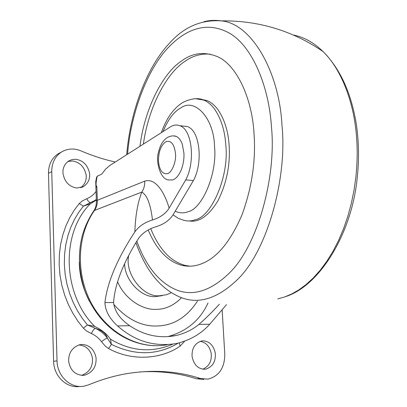 <?xml version="1.0" encoding="UTF-8"?>
<svg xmlns="http://www.w3.org/2000/svg" width="407" height="407" viewBox="0 0 407 407"><rect width="100%" height="100%" fill="white"/><g stroke="black" fill="none" stroke-linecap="round" stroke-linejoin="round"><path stroke-width="0.61" d="M117.603 281.751C124.735 299.059 142.526 310.134 156.059 309.361C165.435 309.391 173.931 305.479 181.553 297.629M113.757 304.411C127.162 319.327 141.524 326.526 156.843 326.002C173.336 325.656 186.879 317.348 197.476 301.078M96.83 186.467L97.339 200.3L144.724 181.13C154.996 177.676 164.194 191.326 169.144 208.135L185.704 179.909C195.513 162.098 192.246 129.334 179.68 125.656C176.368 124.506 173.199 124.964 170.177 127.03L109.788 165.507L105.576 169.154L101.689 174.181L97.222 176.19C95.828 182.585 95.701 186.014 96.83 186.467L95.915 187.439L96.408 200.966M169.144 208.135C165.624 213.69 160.068 217.638 152.477 219.973C144.683 222.364 138.818 226.333 134.87 231.873C117.353 258.587 107.367 282.153 104.914 302.569L113.584 302.543C114.749 284.544 122.945 263.36 138.177 238.98C142.053 233.247 148.041 229.141 156.135 226.668C163.828 224.354 169.485 220.375 173.107 214.743L193.411 180.54C203.276 162.831 199.959 130.24 187.296 126.562L182.58 126.002M152.477 219.973C150.626 204.339 147.08 195.045 141.829 192.084L94.485 210.439L93.62 211.106C88.772 218.335 85.053 226.302 82.468 234.997C77.752 252.981 78.556 271.606 84.88 290.868C97.731 324.272 124.695 344.322 154.172 345.716M144.724 181.13C144.877 185.271 143.91 188.924 141.829 192.084C137.693 202.605 135.373 215.868 134.87 231.873M185.704 179.909L193.411 180.54M226.501 304.665L209.732 324.231C201.338 333.684 190.43 340.079 177.02 343.406C154.828 347.222 135.007 341.397 117.562 325.931C109.432 318.508 105.215 310.719 104.914 302.569M117.562 325.931L129.655 325.707C119.968 318.996 114.611 311.274 113.584 302.543M219.388 304.243C212.454 311.772 205.627 318.503 198.901 324.435L209.732 324.231M129.655 325.707C144.348 335.556 159.982 338.792 176.552 335.409C185.068 333.318 192.516 329.66 198.901 324.435M176.552 335.409L168.203 336.518C186.971 331.196 200.249 320.009 208.033 302.956M200.259 99.13L207.127 100.58C211.009 102.203 214.575 105.164 217.821 109.468C224.542 119.312 228.322 131.466 229.161 145.94C230.311 165.283 226.516 183.674 217.77 201.114C208.532 215.954 199.028 222.573 189.265 220.96M139.962 146.281C144.485 109.285 162.714 72.873 181.949 60.709C192.709 52.793 204.533 51.44 217.419 56.649C237.296 65.222 252.34 99.684 254.054 134.045C255.927 160.475 251.943 187.327 242.104 214.606C231.054 240.323 218.279 256.4 203.77 262.841C196.749 266.086 189.693 266.972 182.606 265.506C168.193 261.996 156.72 250.142 148.189 229.95M143.391 144.098C148.331 107.947 166.305 73.112 185.124 61.228C192.781 55.774 201.19 53.419 210.358 54.167M190.089 266.188L185.851 265.578C170.996 261.935 159.29 249.623 150.727 228.642M76.882 188.044C69.185 186.747 64.555 181.878 62.988 173.433C62.551 168.249 64.469 164.082 68.747 160.938L72.314 159.508L75.941 159.29C83.135 160.521 87.658 165.089 89.499 172.995C90.288 178.749 88.243 183.303 83.359 186.655L76.882 188.044M67.979 161.457L72.568 160.979C79.731 162.195 84.229 166.733 86.06 174.588C86.823 179.889 85.038 184.264 80.703 187.703M83.023 375.351C75.076 374.939 70.284 370.278 68.656 361.37C68.437 353.144 72.003 347.634 79.36 344.836L82.01 344.464C89.438 344.882 94.109 349.231 96.021 357.514C96.642 366.478 92.877 372.354 84.727 375.147L83.023 375.351M78.917 344.958C86.131 345.604 90.634 349.923 92.414 357.921C93.071 366.554 89.469 372.359 81.604 375.34M204.604 369.276C197.838 368.869 193.661 364.565 192.068 356.364C191.743 348.443 194.831 343.335 201.328 341.041L203.017 340.842C209.346 341.239 213.426 345.253 215.247 352.894C215.949 361.391 212.764 366.809 205.688 369.159L204.604 369.276M200.183 341.356C206.013 342.399 209.676 346.377 211.177 353.296C211.966 360.984 209.173 366.285 202.798 369.2M172.675 344.19C151.928 353.042 131.196 351.389 110.47 339.214C106.899 334.025 101.643 329.751 94.704 326.389C62.195 294.22 60.796 232.723 90.374 203.754L96.378 200.071M83.389 328.19L86.599 331.003L91.458 333.592C92.593 330.677 93.92 328.948 95.447 328.398L87.424 324.928L83.389 328.19L77.859 321.103L72.802 313.171L68.351 304.472L64.657 295.111L61.833 285.236L59.977 275.015L59.152 264.647L59.381 254.35L60.633 244.312L62.861 234.732L65.959 225.758L69.816 217.521L74.293 210.098L79.258 203.541L82.214 200.992L86.788 198.728C88.009 201.343 89.367 202.594 90.863 202.483L96.362 199.766M79.258 203.541L83.394 206.13L90.288 202.727M90.374 203.754L83.394 206.13L78.678 212.393L74.43 219.48L70.772 227.34L67.837 235.892L65.736 245.029L64.555 254.589L64.352 264.397L65.145 274.272L66.916 284.005L69.607 293.411L73.123 302.325L77.355 310.612L82.168 318.167L87.424 324.928L94.704 326.389M179.39 342.836L180.082 346.174C160.617 359.625 131.451 361.233 108.572 348.55L105.245 346.077L101.567 341.768C103.805 339.769 105.759 338.558 107.423 338.136C105.932 333.526 101.938 330.281 95.447 328.398C100.163 330.55 104.156 333.796 107.423 338.136L111.381 344.368C135.027 355.901 157.316 355.484 178.256 343.121M110.47 339.214L111.381 344.368L108.572 348.55M180.082 346.174L184.681 341.188M222.125 309.61L224.786 354.182C224.7 367.867 219.098 376.19 207.977 379.141L200.397 378.5C177.147 370.919 152.213 369.373 125.6 373.85C113.238 376.078 100.987 379.721 88.843 384.778L84.157 386.136C70.63 388.833 57.209 376.175 57.031 360.882L51.74 171.647C51.781 162.998 54.986 156.481 61.35 152.101C67.45 148.463 73.982 148.051 80.937 150.865C92.318 155.739 103.765 159.458 115.278 162.011M203.912 379.38L196.357 378.744C178.663 373.021 159.803 370.752 139.774 371.937M80.067 386.431C66.738 388.736 53.78 376.241 53.602 361.274L48.469 173.285C48.514 164.693 51.709 158.211 58.048 153.851L60.897 152.34M128.566 255.51L128.393 257.448C125.666 274.979 143.579 297.461 159.427 295.777L166.539 294.739L171.433 292.664M124.598 263.594C124.618 280.265 141.6 297.96 155.459 296.586L162.327 295.614M181.278 169.836C178.632 175.849 175.651 179.228 172.344 179.975L169.159 179.965C159.753 179.935 155.82 160.343 158.277 153.124C160.012 144.928 163.405 139.53 168.467 136.915C171.495 135.724 174.079 135.546 176.226 136.386C178.815 137.561 180.84 140.191 182.3 144.271L183.908 152.996C184.244 158.537 183.364 164.153 181.278 169.836M173.397 135.882L176.226 136.386M93.62 211.106C95.487 208.521 96.418 205.225 96.418 201.211L97.339 200.3C97.446 204.121 96.495 207.499 94.485 210.439C76.933 235.261 75.458 274.349 91.834 304.044C108.15 333.786 139.682 349.995 167.18 344.734M195.696 98.713L203.876 100.127C207.748 101.75 211.299 104.716 214.535 109.03C221.235 118.89 225 131.074 225.829 145.579C229.212 175.758 211.757 216.692 195.106 219.805C191.494 221.138 187.78 221.322 183.954 220.36L178.281 218.32L173.041 214.855M163.024 131.593C168.04 119.46 174.003 111.543 180.906 107.855C194.678 97.624 214.113 118.132 214.53 146.749C217.394 173.021 202.432 208.791 187.998 211.762C183.832 213.39 179.563 213.207 175.198 211.213M127.564 154.182C130.718 113.975 146.998 69.673 168.289 47.578C186.065 28.775 207.682 20.508 230.515 33.791C252.895 47.512 268.991 87.042 271.459 126.933C276.516 176.328 257.651 246.51 228.775 273.606C210.785 290.746 193.605 296.286 177.228 290.237C159.697 283.236 146.22 266.875 136.803 241.148M203.902 21.713C209.488 20.269 215.252 19.984 221.184 20.859C251.699 23.347 279.426 72.349 281.985 125.488C287.49 177.879 267.185 252.34 236.314 280.647C214.998 300.615 194.75 305.392 175.58 294.989C166.031 289.977 157.779 282.509 150.824 272.583C143.941 262.912 138.299 249.832 135.918 242.577M293.472 35.053C303.892 37.032 313.777 42.547 323.117 51.603C292.506 30.673 258.526 20.421 221.184 20.859L221.184 20.859C200.977 19.526 183.628 27.106 169.139 43.595C146.937 67.16 130.281 110.841 126.679 154.746M285.628 296.611C320.243 285.587 352.167 232.55 357.28 177.116C359.167 159.824 358.893 142.45 356.446 124.99C351.45 93.452 340.344 68.987 323.117 51.603L323.117 51.603C341.758 69.704 353.815 102.864 356.384 135.012C357.59 148.138 357.422 162.139 355.881 177.004L354.044 190.12L351.378 203.23L347.893 216.117L343.615 228.576L338.609 240.395L332.957 251.394L326.75 261.416L320.116 270.34L313.166 278.083L306.028 284.605L298.819 289.901L291.641 294.012L284.585 296.988L277.727 298.916M79.289 262.093C79.375 274.923 82.707 287.922 89.286 301.094M96.352 199.43L93.62 201.267L90.257 202.737M86.788 198.728C90.537 197.181 93.63 194.744 96.057 191.412M101.567 341.768C98.804 338.115 95.436 335.393 91.458 333.592M200.397 378.5L196.357 378.744M51.74 171.647L48.469 173.285M57.031 360.882L53.602 361.274M127.432 257.723L128.393 257.448M167.079 173.728C162.159 174.069 159.29 169.867 158.46 161.131C158.532 151.353 161.101 144.836 166.168 141.585C171.322 140.379 174.435 144.46 175.509 153.826C176.358 162.2 171.464 173.377 167.079 173.728M95.904 187.179L95.752 181.69C96.23 178.464 96.718 176.633 97.222 176.19M187.296 126.562L179.68 125.656M207.127 100.58L203.876 100.127C198.514 97.634 191.672 98.311 183.353 102.162C173.881 107.794 166.539 117.959 161.33 132.667M182.606 265.506L185.851 265.578M81.558 187.449L83.359 186.655M82.056 375.361L84.727 375.147M203.983 369.286L205.688 369.159M61.35 152.101L58.048 153.846"/></g></svg>
